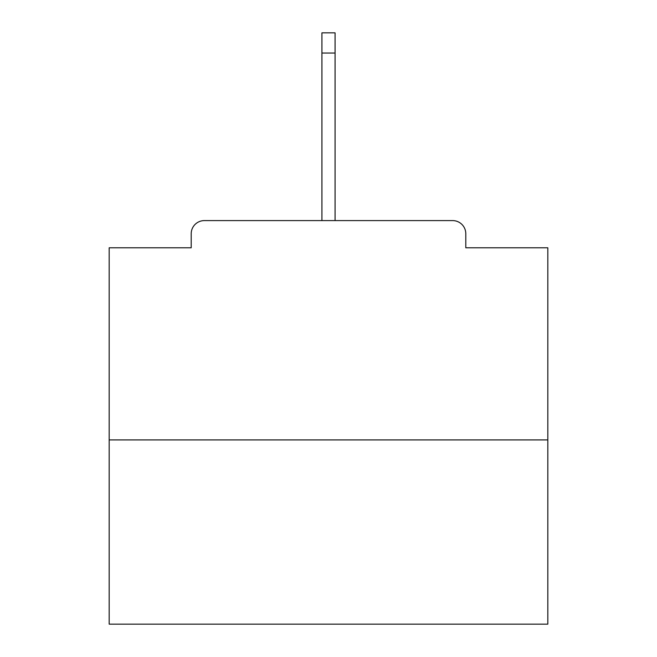<?xml version="1.0" encoding="UTF-8"?>
<svg xmlns="http://www.w3.org/2000/svg" width="657" height="657" viewBox="0 0 657 657"><rect width="100%" height="100%" fill="white"/><g stroke="black" fill="none" stroke-linecap="round" stroke-linejoin="round"><path stroke-width="0.99" d="M465.797 247.788L465.797 233.752L465.797 247.788L547.823 247.788L547.823 624.15L109.177 624.15L109.177 247.788L191.203 247.788L191.203 233.752L191.203 247.788M547.823 439.919L109.177 439.919M465.797 233.752A13.156 13.156 0 0 0 452.64 220.596L204.36 220.596A13.156 13.156 0 0 0 191.203 233.752M452.64 220.596L384.649 220.596M272.351 220.596L204.36 220.596M335.078 53.028L321.922 53.028L321.922 32.85L335.078 32.85L335.078 220.596M321.922 53.028L321.922 220.596"/></g></svg>
